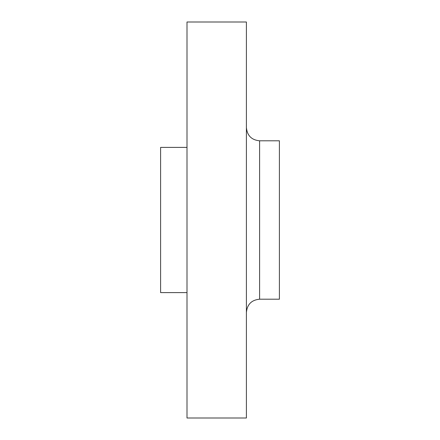 <?xml version="1.0" encoding="UTF-8"?>
<svg xmlns="http://www.w3.org/2000/svg" width="440" height="440" viewBox="0 0 440 440"><rect width="100%" height="100%" fill="white"/><g stroke="black" fill="none" stroke-linecap="round" stroke-linejoin="round"><path stroke-width="0.66" d="M259.6 299.2L279.4 299.2L279.4 140.8L259.6 140.8L259.6 299.2C251.581 299.981 247.181 304.381 246.4 312.4M246.4 220L246.4 22L187 22L187 418L246.4 418L246.4 220M187 292.6L160.6 292.6L160.6 147.4L187 147.4M259.6 140.8C251.581 140.019 247.181 135.619 246.4 127.6"/></g></svg>
